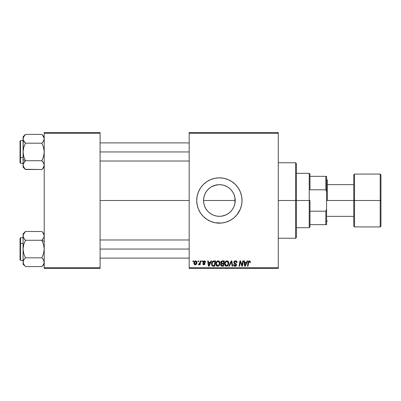 <?xml version="1.0" encoding="UTF-8"?>
<svg xmlns="http://www.w3.org/2000/svg" width="401" height="401" viewBox="0 0 401 401"><rect width="100%" height="100%" fill="white"/><g stroke="black" fill="none" stroke-linecap="round" stroke-linejoin="round"><path stroke-width="0.6" d="M234.911 197.487L235.202 200.5L234.931 203.422L235.202 200.5A15.824 15.824 0 0 1 219.377 216.324A15.824 15.824 0 0 1 203.553 200.5L203.848 203.568M232.675 209.076L234.019 206.505M230.59 211.668L231.994 210.049M228.184 213.648L230.545 211.713M227.743 213.928L228.149 213.668M221.773 216.144L225.933 214.901M212.826 214.906L214.094 215.417M208.209 211.713L210.565 213.648L208.184 211.688L206.219 209.292L204.756 206.555L203.853 203.588L203.553 200.5L203.843 197.477M210.61 213.678L211.021 213.939M206.761 210.054L208.159 211.668M203.838 203.518L204.736 206.51M204.695 206.415L205.152 207.437M196.726 200.52A22.651 22.651 0 0 0 196.831 202.7M196.836 202.741A22.651 22.651 0 0 0 197.157 204.901L198.45 209.167L200.54 213.086L203.357 216.515L206.791 219.332L210.705 221.427L214.956 222.715L221.598 223.041L225.948 222.174L230.054 220.475L233.743 218.009L236.886 214.871L240.304 209.167L241.592 204.921L242.029 200.5A22.651 22.651 0 0 1 219.377 223.151A22.651 22.651 0 0 1 196.726 200.5L197.162 204.921M197.162 204.936A22.651 22.651 0 0 0 201.863 214.866M201.873 214.876A22.651 22.651 0 0 0 225.938 222.179M225.963 222.174A22.651 22.651 0 0 0 231.953 219.337M231.968 219.327A22.651 22.651 0 0 0 242.029 200.5L241.592 196.079L240.304 191.833L238.209 187.914L235.392 184.485L231.958 181.668L228.044 179.573L223.793 178.285L219.377 177.849L214.956 178.285L210.705 179.573L206.791 181.668L203.357 184.485L200.54 187.914L198.45 191.833L197.162 196.079L196.726 200.5A22.651 22.651 0 0 1 219.377 177.849A22.651 22.651 0 0 1 242.029 200.5A22.651 22.651 0 0 0 231.968 181.673M100.085 200.5L189.177 200.5L100.085 200.5M203.823 203.432L203.553 200.5L203.853 197.412L204.756 194.445L206.219 191.708L208.184 189.312L210.585 187.342L213.317 185.879L216.289 184.981L219.377 184.676L222.465 184.981L225.432 185.879L228.169 187.342L230.565 189.312L232.535 191.708L233.999 194.445L234.896 197.412L235.202 200.5L234.896 203.588L233.999 206.555L232.535 209.292L230.565 211.688L228.169 213.658L225.432 215.121L222.465 216.019L219.377 216.324L216.289 216.019L213.317 215.121L210.585 213.658M204.635 206.264L203.989 204.204M207.939 211.437L206.856 210.184M209.813 213.111L208.946 212.4M212.289 214.65L211.387 214.164M210.204 213.397L209.828 213.121M218.74 216.314L216.996 216.144M215.713 215.898L215.016 215.713M220.876 216.254L220.029 216.309M224.665 215.417L223.041 215.893M229.803 212.405L228.55 213.397M227.382 214.149L226.485 214.635M231.908 210.164L230.821 211.427M233.582 207.467L232.821 208.851M203.828 197.558L203.553 200.5L234.931 200.5L234.911 203.513M234.76 204.214L234.124 206.234M189.177 268.449L278.269 268.449L278.269 267.698L189.177 267.698L189.177 133.302L278.269 133.302L278.269 267.698L278.269 132.551L189.177 132.551L278.269 132.551L278.269 133.302L189.177 133.302L189.177 132.551L189.177 267.698L278.269 267.698L278.269 268.449L189.177 268.449L189.177 267.698L189.177 268.449M201.803 260.901L201.678 261.658L202.239 261.658L202.355 260.901L201.803 260.901L202.355 260.901L201.803 260.901L201.678 261.658L202.239 261.658L202.355 260.901L202.239 261.658L201.678 261.658L201.803 260.901M198.099 260.901L197.969 261.658L198.53 261.658L198.645 260.901L198.099 260.901L198.645 260.901L198.099 260.901L197.969 261.658L198.53 261.658L198.645 260.901L198.53 261.658L197.969 261.658L198.099 260.901M218.179 260.835C216.635 261.201 215.863 262.224 215.873 263.903C215.838 265.241 216.445 266.028 217.698 266.254L219.272 265.457L219.994 263.116C219.999 261.818 219.397 261.056 218.179 260.835L216.766 261.467L215.908 263.372L216.289 265.492L217.598 266.254L219.116 265.627L219.959 263.743L219.658 261.748L218.279 260.835M210.961 260.901L210.309 262.344L208.435 262.344L208.254 260.901L207.703 260.901L208.43 266.189L209.101 266.189L211.553 260.901L210.961 260.901L211.553 260.901L210.961 260.901L210.309 262.344L208.435 262.344L208.254 260.901L207.703 260.901L208.43 266.189L209.101 266.189L211.553 260.901L209.101 266.189L208.43 266.189L207.703 260.901L208.254 260.901M222.269 260.901L221.397 261.191L220.861 261.938L220.786 262.876L221.407 263.612L220.68 264.901L221.081 265.913L222.139 266.189L223.492 266.189L224.385 260.901L222.269 260.901L224.385 260.901L222.269 260.901L220.75 262.545L221.407 263.612L220.68 264.901L221.407 266.099L223.492 266.189L224.385 260.901L223.492 266.189L222.139 266.189M229.442 266.189L228.851 266.189L231.156 260.901L228.851 266.189L229.442 266.189L231.422 261.658L232.114 266.189L232.67 266.189L231.858 260.901L231.156 260.901L231.858 260.901L231.156 260.901L228.851 266.189L229.442 266.189L231.422 261.658L232.114 266.189L232.67 266.189L231.858 260.901L232.67 266.189L232.114 266.189M250.47 261.998L249.833 260.906L248.455 261.297L247.442 266.189L247.998 266.189L248.901 261.647L249.587 261.497L249.868 262.55L250.419 262.48L250.47 261.998L250.419 262.48L250.47 261.998L249.387 260.835L248.094 262.314L247.442 266.189L247.998 266.189L248.63 262.444L249.352 261.452L249.868 262.55L250.419 262.48L249.868 262.55L249.888 261.853M242.209 264.129L242.775 260.901L242.039 265.377L240.515 260.901L239.938 260.901L239.041 266.189L239.603 266.189L240.334 261.703L241.848 266.189L242.43 266.189L243.332 260.901L242.775 260.901L243.332 260.901L242.775 260.901L242.039 265.377L240.515 260.901L239.938 260.901L239.041 266.189L239.603 266.189L240.334 261.703L241.848 266.189L242.43 266.189L243.332 260.901L242.43 266.189L241.848 266.189M247.131 260.901L246.485 262.344L244.605 262.344L244.43 260.901L243.878 260.901L244.6 266.189L245.272 266.189L247.728 260.901L247.131 260.901L247.728 260.901L247.131 260.901L246.485 262.344L244.605 262.344L244.43 260.901L243.878 260.901L244.6 266.189L245.272 266.189L247.728 260.901L245.272 266.189L244.6 266.189L243.878 260.901L244.43 260.901M235.447 260.835L234.274 261.252L233.818 262.069L234.129 263.397L235.973 264.755L235.708 265.462L234.976 265.632L234.224 265.231L234.064 264.555L233.517 264.61L233.758 265.592L234.75 266.234L236.119 265.888L236.525 264.68L236.049 263.803L234.48 262.795L234.425 261.958L235.693 261.472L236.359 261.848L236.535 262.685L237.086 262.62L236.705 261.312L235.447 260.835C234.44 260.876 233.888 261.397 233.788 262.384L235.983 264.886L235.076 265.637L234.064 264.555L233.512 264.725C233.582 265.688 234.099 266.199 235.056 266.254C235.973 266.224 236.465 265.758 236.535 264.85L235.913 263.698L234.48 262.795L234.339 262.334L235.412 261.452L236.395 261.908L236.535 262.685L237.086 262.62C237.101 261.487 236.555 260.891 235.447 260.835M226.966 260.835C225.417 261.201 224.65 262.224 224.66 263.903C224.625 265.241 225.232 266.028 226.485 266.254L228.054 265.457L228.781 263.116C228.786 261.818 228.179 261.056 226.966 260.835L225.552 261.467L224.69 263.372L225.076 265.492L226.38 266.254L227.903 265.627L228.74 263.743L228.445 261.748L227.066 260.835M205.512 262.134L205.307 261.347L204.716 260.906L203.137 261.282L203.056 262.495L204.48 263.728L203.903 264.334L203.177 263.577L202.625 263.647L203.402 264.75L204.52 264.655L205.031 263.718L204.751 263.016L203.568 262.239L203.507 261.652L204.375 261.332L204.961 262.274L205.512 262.134L204.199 260.835L202.901 261.948L203.177 262.645L204.425 263.492L203.903 264.334L203.177 263.577L202.625 263.647L203.878 264.815L205.031 263.718L203.452 261.903L204.174 261.312L204.961 262.274L205.512 262.204L204.961 262.274L204.931 261.923M213.292 260.996L214.034 260.901L212.605 261.367L211.763 262.69L211.673 264.981L212.565 266.063L214.705 266.189L215.603 260.901L213.187 261.026C212.064 261.678 211.517 262.675 211.553 264.023L212.715 266.119L214.705 266.189L215.603 260.901L214.705 266.189L213.217 266.184M195.623 260.835L194.675 261.206L194.004 262.404L194.064 264.053L194.906 264.785L196.174 264.439L196.841 263.196L196.761 261.542L195.623 260.835C194.45 261.126 193.878 261.918 193.909 263.206L195.192 264.815C196.405 264.52 196.981 263.708 196.931 262.364L195.623 260.835M200.214 260.901L199.663 263.477L199.192 264.114L198.66 264.074L198.44 264.675L199.117 264.715L199.703 263.948L199.568 264.745L200.124 264.745L200.771 260.901L200.214 260.901L200.771 260.901L200.214 260.901L199.934 262.439L198.44 264.675L198.816 264.815L199.703 263.948L199.568 264.745L200.124 264.745L200.771 260.901L200.124 264.745L199.568 264.745M193.016 260.901L192.891 261.658L193.452 261.658L193.568 260.901L193.016 260.901L193.568 260.901L193.016 260.901L192.891 261.658L193.452 261.658L193.568 260.901L193.452 261.658L192.891 261.658L193.016 260.901M234.901 197.432L234.931 200.5L203.553 200.5A15.824 15.824 0 0 1 219.377 184.676A15.824 15.824 0 0 1 235.202 200.5L234.931 197.578L234.124 194.761L234.76 196.791M234.019 194.495L233.588 193.538M230.826 189.573L231.908 190.836M228.55 187.608L229.803 188.595M225.933 186.099L227.377 186.846M223.046 185.107L224.665 185.583M220.019 184.686L221.763 184.856M214.084 185.588L218.74 184.686M211.387 186.836L215.713 185.107M216.996 184.856L217.898 184.746M212.299 186.345L212.831 186.089M208.946 188.595L210.209 187.598M207.708 189.813L207.944 189.558M205.157 193.553L206.079 191.914M203.984 196.826L204.7 194.58M44.21 268.449L100.085 268.449L100.085 267.698L44.21 267.698L44.21 133.302L100.085 133.302L100.085 267.698L100.085 132.551L44.21 132.551L100.085 132.551L100.085 133.302L44.21 133.302L44.21 132.551L44.21 267.698L100.085 267.698L100.085 268.449L44.21 268.449L44.21 267.698L44.21 268.449M231.953 181.663A22.651 22.651 0 0 0 225.963 178.826M225.938 178.821A22.651 22.651 0 0 0 196.726 200.5M228.044 179.573L227.367 179.307M198.45 209.167L198.595 209.507M203.357 216.515L203.623 216.776M210.705 221.427L211.192 221.623M205.944 192.129L204.736 194.49M210.55 187.362L208.209 189.287M208.159 189.337L207.703 189.818M211.031 187.051L210.615 187.317M226.48 186.36L223.753 185.292M230.55 189.292L228.184 187.352M228.149 187.332L227.748 187.072M231.999 190.956L230.59 189.332M240.54 262.48L240.62 262.735M240.139 263.091L239.603 266.189L239.041 266.189L239.938 260.901L240.515 260.901L241.618 263.938M240.334 261.703L240.399 261.963M244.871 264.289L244.68 262.961L246.179 262.961L245.011 265.607L244.68 262.961L246.179 262.961L245.011 265.607L244.956 264.951M244.911 264.57L244.941 264.83M244.956 264.946L244.986 265.277M249.918 262.089L249.868 262.55L249.472 261.462M248.655 262.309L247.998 266.189L247.442 266.189L248.094 262.314M248.319 261.532L248.61 261.121M235.783 260.856L236.124 260.931M236.911 261.632L237.011 261.933M237.046 262.119L237.081 262.449M237.086 262.62L236.535 262.685M236.54 262.515L236.314 261.793M234.349 262.204L234.56 262.881M236.515 265.136L236.44 265.417M235.888 266.058L235.202 266.249M234.75 266.234L233.763 265.597L233.517 264.876M233.512 264.725L234.064 264.555M234.354 265.382L234.69 265.577M234.976 265.632L235.237 265.627M235.643 265.502L235.918 265.211M235.968 265.051L235.317 264.124M235.983 264.886L235.778 264.414L235.983 264.886M235.091 263.998L234.831 263.863M233.913 261.758L234.054 261.502M234.069 261.482L234.359 261.176M231.603 263.041L231.312 261.928M231.257 262.064L231.066 262.515M228.535 261.928L228.755 262.71M227.367 266.043L227.738 265.788M225.076 265.492L224.876 265.121M224.75 264.725L224.68 264.324M224.876 262.6L224.796 262.85M227.387 265.287L226.505 265.637L225.212 263.958C225.177 262.64 225.748 261.808 226.926 261.452L228.229 263.091L227.623 265.051L227.036 265.522M226.505 265.637L225.938 265.487M225.703 265.312L225.247 264.429M225.713 262.189L226.53 261.522M228.074 264.214L227.778 264.84M226.665 265.627L227.367 265.307M225.212 263.958L225.227 264.254L225.212 263.958M226.926 261.452L227.608 261.678L226.926 261.452M227.994 262.109L228.229 263.091M220.846 265.622L220.715 265.272M220.69 264.705L220.951 263.978M220.776 262.234L220.856 261.943M221.402 261.186L221.663 261.031M221.678 261.026L221.959 260.936M220.906 263.186L221.121 263.442M222.099 265.567L223.041 265.567L223.317 263.923L222.425 263.923L223.317 263.923L223.041 265.567L222.099 265.567L221.227 264.881L221.628 264.074L221.287 265.196L221.532 264.139L222.189 263.928M222.259 263.302L223.422 263.302L223.728 261.517L222.695 261.517L223.728 261.517L223.422 263.302L222.259 263.302L221.297 262.56L221.347 262.881M221.357 262.911L222.154 261.547M221.317 262.354L221.598 261.813M204.961 262.274L203.919 261.342M203.462 261.773L203.618 262.294M203.457 261.838L203.999 262.55M203.452 261.903L203.593 262.269M202.625 263.647L203.192 263.728M203.723 264.319L204.094 264.309M203.828 264.329L204.425 263.492L203.177 262.645L202.901 261.948L203.222 262.685M203.903 264.334L204.425 263.492L203.563 262.921M204.47 263.913L203.974 263.151L204.48 263.803M203.001 261.497L203.543 260.961M204.46 260.85L204.716 260.906M205.377 261.477L205.467 261.743M204.876 261.753L204.385 261.337M208.7 264.289L208.51 262.961L210.009 262.961L208.841 265.607L208.51 262.961L210.009 262.961L208.841 265.607L208.786 264.951M208.741 264.57L208.771 264.83M208.786 264.946L208.816 265.277M213.392 266.189L212.796 266.139M212.415 265.993L211.718 265.111M211.603 264.675L211.563 264.349M211.623 263.226L211.708 262.861M211.768 262.685L211.939 262.274M212.294 261.693L212.605 261.367M212.134 263.512L213.061 261.778L214.941 261.517L214.254 265.567L212.58 265.382L212.099 264.058C212.069 262.5 212.776 261.658 214.234 261.517L214.941 261.517L214.254 265.567L212.846 265.507M212.58 265.382L212.099 264.058L212.164 264.68M214.234 261.517L213.823 261.542M213.763 261.547L213.252 261.673M212.901 261.898L212.51 262.389M212.249 262.996L212.154 263.377M212.109 263.788L212.099 264.058L212.109 263.788M219.753 261.933L219.888 262.309M219.893 262.319L219.969 262.71M219.833 264.349L219.959 263.743M218.58 266.043L218.951 265.788M217.492 266.244L217.066 266.134M216.896 266.053L216.415 265.652M216.294 265.497L216.089 265.121M215.964 264.725L215.898 264.324M215.883 263.632L215.908 263.377M217.673 260.906L217.923 260.85M218.6 265.287L217.718 265.637L216.425 263.958C216.39 262.64 216.961 261.808 218.139 261.452L219.442 263.091L218.836 265.051L218.249 265.522M217.718 265.637L217.152 265.487M216.916 265.312L216.465 264.429M216.926 262.189L216.65 262.735L217.362 261.723L218.034 261.457M219.287 264.214L218.996 264.84M217.883 265.627L218.58 265.307M216.425 263.958L216.44 264.254L216.425 263.958M216.52 263.131L216.65 262.735M219.442 263.091L219.427 262.8L219.442 263.091M219.377 262.515L219.427 262.8M218.821 261.678L218.139 261.452L218.931 261.768M196.916 262.084L196.786 261.587M196.841 263.191L196.766 263.477M196.721 263.592L196.54 263.968M195.984 264.59L195.297 264.81M195.046 264.805L194.741 264.735M194.064 264.058L193.974 263.783M193.969 263.778L193.924 263.497M193.939 262.755L194.004 262.404M194.425 261.482L195.011 260.986M194.721 264.099L194.475 262.906L195.457 261.332L196.38 262.424L195.367 264.319L194.465 263.056M194.575 262.439L194.881 261.773M196.239 263.327L195.878 264.013M195.778 264.114L195.292 264.329M196.365 262.73L196.32 263.036M195.071 261.547L195.467 261.332M194.821 261.868L194.67 262.164M195.803 261.337L196.054 261.477M199.362 264.49L198.976 264.785M198.44 264.675L198.816 264.815L198.44 264.675L198.66 264.074L199.056 264.179M199.663 263.477L199.783 263.111M199.823 262.971L199.934 262.439M228.159 263.873L228.099 264.129M219.372 263.873L219.312 264.129M194.475 262.906L194.53 262.61M309.978 224.66L309.978 200.5L309.221 200.5L309.221 227.683L309.221 200.5L296.389 200.5L309.221 200.5L309.221 173.317L309.221 200.5L309.978 200.5L309.978 226.926L309.978 224.66L326.589 224.66L326.589 209.177L325.833 211.207L309.978 211.207L325.833 211.207L325.833 224.66L325.833 211.207L326.589 209.177L326.589 224.66L309.978 224.66M309.978 189.793L309.978 174.074L309.978 189.793L325.833 189.793L326.589 191.823L326.589 209.177L326.589 176.34L309.978 176.34L325.833 176.34L325.833 189.793L325.833 176.34L326.589 176.34L326.589 191.823L325.833 189.793L309.978 189.793M295.632 200.5L296.389 200.5L296.389 163.503L296.389 237.497L296.389 200.5L295.632 200.5L295.632 162.751L295.632 200.5L278.269 200.5L295.632 200.5L295.632 238.249L295.632 200.5M234.931 197.578L234.931 200.5L235.202 200.5L234.931 200.5L234.931 203.422M23.243 139.944L24.476 142.134L23.243 139.944M23.574 136.816L25.423 134.405L23.073 136.756L23.238 139.929L23.243 137.638L25.423 134.405L41.859 134.405L25.423 134.405L24.992 134.851M44.21 138.856L44.04 139.944L42.807 142.134L43.739 140.696M42.225 142.801L42.802 142.134L41.859 143.177L25.423 143.177L41.859 143.177L43.549 147.418L44.21 151.954L43.559 156.455L41.859 160.726L25.423 160.726L23.734 156.485L23.073 151.954L23.073 159.548L25.423 160.726L23.734 156.485L23.073 151.954L23.724 147.448L25.423 143.177L23.238 139.929L23.073 138.791L23.744 136.505M42.125 134.676L44.04 137.643L44.04 139.929M23.714 167.352L23.073 165.112L23.243 166.26L23.238 163.979L25.423 160.726L41.859 160.726L43.654 163.042M43.664 163.052L44.21 165.177M44.04 163.964L43.554 162.851L44.21 165.112L44.04 163.964L44.04 166.265L42.822 168.435M23.699 167.317L23.499 166.926M25.213 169.287L41.859 169.498L25.423 169.498L24.436 168.41M23.343 163.668L24.772 161.413M23.238 137.658L23.073 167.147L25.423 169.498L23.243 166.265M24.055 141.568L24.772 142.49M42.807 142.134L41.859 143.177L43.549 147.418L44.21 151.954L43.559 156.455L41.859 160.726L43.824 163.382M44.21 136.756L42.807 135.453M43.564 136.556L42.867 135.523M100.085 151.954L189.177 151.954L100.085 151.954M43.859 140.43L43.554 141.052M20.05 146.515L20.05 157.387L20.501 157.613L20.501 146.29M23.073 140.626L20.501 140.626L20.501 157.613L23.073 157.613L20.501 157.613L20.501 163.277L20.501 157.613L20.05 157.387L20.05 141.102M44.21 138.791L44.04 137.653L44.04 139.939L44.21 138.791M23.073 136.756L23.073 151.954L23.724 147.448L25.423 143.177L23.619 140.851M20.05 162.801L20.05 158.425M20.05 157.387L20.05 161.768M23.073 138.786L23.238 139.929M23.243 163.969L23.073 167.147M24.476 161.768L25.052 161.107M24.992 169.052L23.729 167.372M25.423 160.726L23.073 159.548L23.073 165.112M24.476 142.134L23.724 141.047M44.21 165.112L43.559 167.362L42.07 169.287M41.859 160.726L42.807 161.768M43.554 136.535L44.035 137.633M44.035 261.056L42.807 258.871L44.035 261.056M43.564 233.648L44.21 235.888L44.04 234.74L44.04 237.021L42.506 239.587M23.619 237.948L23.073 235.888L23.243 237.036L23.238 234.75L24.075 233.076M23.243 237.041L23.238 234.75L25.423 231.502L41.859 231.502L25.423 231.502L23.073 233.853L23.243 237.036L23.729 238.149L23.073 235.823M43.94 237.332L41.859 240.274L43.549 244.515L44.21 249.046L43.559 253.552L41.859 257.823L25.423 257.823L23.734 253.582L23.073 249.046L23.724 244.545L25.423 240.274L41.859 240.274L42.802 239.232L41.859 240.274L44.21 241.452L41.859 240.274L25.423 240.274L23.624 237.958M44.21 262.274L44.04 261.071L44.04 263.357L42.822 265.532M23.073 262.144L23.243 261.056L24.476 258.866L23.539 260.304M25.052 258.199L24.476 258.866L25.423 257.823L41.859 257.823L43.549 259.943L44.21 262.209L43.554 264.47L41.859 266.595L25.423 266.595L41.859 266.595L42.29 266.149M20.05 238.269L20.05 254.485M25.153 266.324L23.243 263.347L23.238 261.071M23.073 233.853L23.073 249.046L23.724 244.545L25.423 240.274L23.458 237.618M23.243 234.745L24.476 232.545M23.073 235.888L23.073 264.244L24.471 265.547M23.714 264.444L24.416 265.477M43.584 233.683L43.784 234.074M42.07 231.713L42.842 232.59M44.21 233.853L42.802 232.54M43.228 259.432L42.506 258.51M43.704 264.184L43.539 264.495M44.04 263.342L44.04 261.071M189.177 249.046L100.085 249.046L189.177 249.046M23.418 260.57L23.729 259.948M23.724 264.465L23.073 262.209L23.073 249.046L23.734 253.582L25.423 257.823L24.476 258.866M20.501 254.71L20.501 243.387L20.05 243.613L20.501 243.387L20.501 260.374L20.05 259.918M23.073 243.387L20.501 243.387L23.073 243.387M23.073 264.244L23.243 261.061L23.248 263.367M43.554 233.628L42.807 232.545L44.035 234.735M25.423 240.274L24.476 239.232M41.859 240.274L43.549 244.515L44.21 249.046L43.559 253.552L41.859 257.823L43.664 260.149M23.073 237.723L20.501 237.723L20.501 243.387L20.501 237.723L20.05 238.174L20.05 259.898M44.21 235.888L44.04 237.031M42.807 232.545L42.29 231.948M42.802 239.232L42.225 239.893M42.701 265.683L44.21 264.244M42.802 258.866L43.554 259.953M380.193 174.074L354.524 174.074L353.767 174.831L353.767 200.5L326.589 200.5L353.767 200.5L353.767 174.831L353.767 200.5L380.193 200.5L380.193 174.074L380.193 200.5L380.95 200.5L380.95 174.831L380.95 226.169L380.193 226.926L380.193 174.074L380.95 174.831M380.95 174.951L380.95 200.5L354.524 200.5L354.524 174.074L354.524 226.926L353.767 226.169L353.767 200.5L353.767 226.169L353.767 200.5L354.524 200.5L354.524 226.926L354.524 174.074M327.341 200.5L327.341 180.114L327.341 200.5M380.193 200.5L380.193 226.926L380.193 200.5M380.95 200.5L380.95 226.169L380.95 200.5M309.978 226.926L309.221 227.683L296.389 227.683M296.389 173.317L309.221 173.317L309.978 174.074M278.269 162.751L295.632 162.751L296.389 163.503M278.269 238.249L295.632 238.249L296.389 237.497M100.085 142.891L189.177 142.891M100.085 161.012L189.177 161.012M20.501 140.626L20.05 141.082M23.073 163.277L20.501 163.277L20.05 162.826M44.21 167.147L41.859 169.498M189.177 258.109L100.085 258.109M189.177 239.988L100.085 239.988M23.073 260.374L20.501 260.374M326.589 179.357L327.341 180.114M353.767 184.645L327.341 184.645M380.193 226.926L354.524 226.926M353.767 216.355L327.341 216.355M326.589 221.643L327.341 220.886"/></g></svg>
